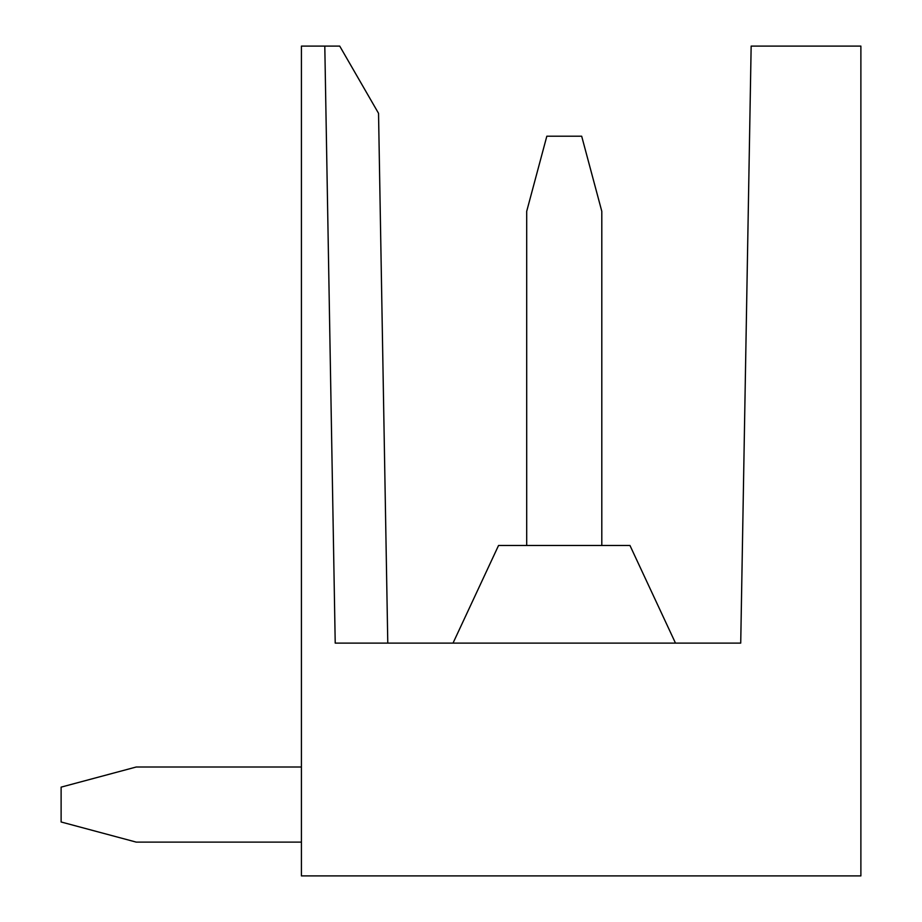 <?xml version="1.0" encoding="UTF-8"?>
<svg xmlns="http://www.w3.org/2000/svg" width="922" height="922" viewBox="0 0 922 922"><rect width="100%" height="100%" fill="white"/><g stroke="black" fill="none" stroke-linecap="round" stroke-linejoin="round"><path stroke-width="1.38" d="M339.722 46.1L378.539 113.325L339.722 46.1L324.798 46.1L335.216 643.107L740.723 643.107L751.153 46.1L860.883 46.1L860.883 875.9L301.425 875.9L301.425 46.1L324.798 46.1M453.025 643.107L498.548 545.478L629.968 545.478L675.492 643.107M301.425 767.012L136.214 767.012L61.117 787.134L61.117 821.986L136.214 842.109L301.425 842.109M601.801 545.478L601.801 211.311L581.678 136.214L546.827 136.214L526.704 211.311L526.704 545.478M378.539 113.325L387.782 643.107"/></g></svg>
